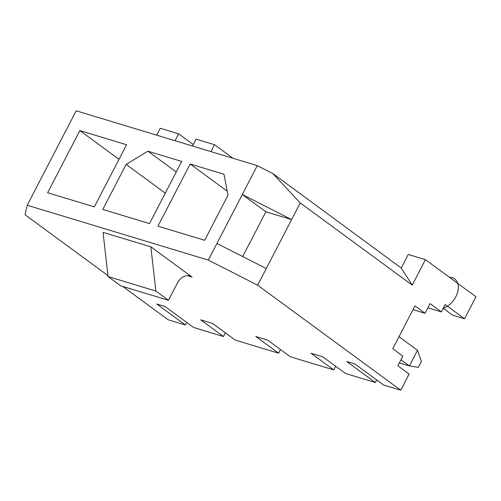 <?xml version="1.0" encoding="UTF-8"?>
<svg xmlns="http://www.w3.org/2000/svg" width="501" height="501" viewBox="0 0 501 501"><rect width="100%" height="100%" fill="white"/><g stroke="black" fill="none" stroke-linecap="round" stroke-linejoin="round"><path stroke-width="0.75" d="M376.646 379.915L375.305 382.495L345.521 373.477L322.788 356.8L311.021 353.236L333.754 369.913L290.361 356.775L267.628 340.098L255.861 336.534L278.594 353.211L235.207 340.073L212.468 323.395L200.701 319.832L223.44 336.509L193.649 327.491L165.023 306.487L156.75 303.982L185.376 324.986L168.186 319.782L122.745 286.44M441.362 311.898L430.077 303.619L425.067 313.288L414.966 305.873L392.765 348.696L402.873 356.111L397.863 365.78L409.142 374.059L400.769 390.21L257.633 285.182L208.316 260.094L27.217 205.253L76.177 110.79L257.282 165.631L272.782 173.515L401.226 268.004L408.24 254.47L425.43 259.675L475.95 296.742L464.533 318.768L445.17 304.558L441.362 311.898L427.904 307.821M225.344 332.839L223.44 336.509M107.94 275.575L25.05 214.76L27.217 205.253M400.769 390.21L383.578 385L354.952 363.995L346.679 361.49L375.305 382.495M335.657 366.244L333.754 369.913M186.716 322.4L185.376 324.986M280.497 349.541L278.594 353.211M425.067 313.288L413.012 309.637M425.43 259.675L412.242 285.125L300.256 202.961L257.633 285.182M401.226 268.004L412.242 285.125M175.074 140.737L178.65 133.836L193.292 144.576M156.688 135.17L160.27 128.269L178.65 133.836M210.927 151.596L214.503 144.689L233.046 158.291M192.541 146.029L196.123 139.121L214.503 144.689M443.235 308.284L452.585 315.148L464.533 318.768M266.256 268.542L216.946 243.455L208.316 260.094M291.626 219.601L242.315 194.507L265.887 211.804L291.626 219.601M257.282 165.631L216.946 243.455M272.782 173.515L300.256 202.961M190.167 163.996L223.997 174.242L227.986 195.265L204.646 240.292L157.947 226.151L190.167 163.996L227.21 191.175M147.876 151.189L181.706 161.435L149.486 223.59L102.786 209.449L126.127 164.422L147.876 151.189L176.233 171.993M79.847 130.592L126.553 144.733L94.332 206.888L47.633 192.747L79.847 130.592L118.994 159.312M242.691 256.556L265.887 211.804M126.127 164.422L165.274 193.142M417.508 350.293L421.397 361.49L418.354 367.358L409.392 365.955L417.508 350.293L398.984 336.703M399.347 362.912L409.392 365.955L400.969 359.781M150.864 246.83L192.121 277.103A13.984 10.17 106.8 0 0 189.835 275.951A13.984 10.17 106.8 0 0 177.36 283.159L168.48 300.287L155.855 291.025L150.864 246.83L103.062 232.351L108.047 276.546L155.855 291.025M192.121 277.103L187.293 275.638M168.48 300.287L120.678 285.814L108.047 276.546M449.41 277.266A17.76 11.817 126.3 0 1 455.816 296.736A17.76 11.817 126.3 0 1 443.197 308.359"/></g></svg>
